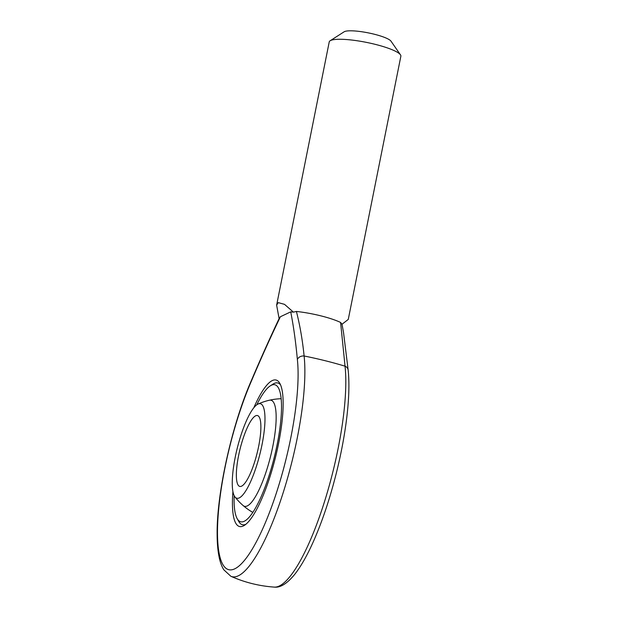 <?xml version="1.0" encoding="UTF-8"?>
<svg xmlns="http://www.w3.org/2000/svg" width="618" height="618" viewBox="0 0 618 618"><rect width="100%" height="100%" fill="white"/><g stroke="black" fill="none" stroke-linecap="round" stroke-linejoin="round"><path stroke-width="0.93" d="M235.211 457.305A48.698 11.696 -76 0 0 234.933 496.895A48.698 11.696 -76 0 0 262.024 444.666A48.698 11.696 -76 0 0 258.085 404.025A48.698 11.696 -76 0 0 235.211 457.305M258.672 446.242A36.524 8.776 104 0 1 239.784 486.428A36.524 8.776 104 0 1 240.108 448.861A36.524 8.776 104 0 1 257.451 415.543A36.524 8.776 104 0 1 258.672 446.242M234.145 495.59A70.614 16.964 -76 0 0 237.173 518.641A70.614 16.964 -76 0 0 277.235 444.11A70.614 16.964 -76 0 0 271.387 385.246A70.614 16.964 -76 0 0 270.267 385.871L272.994 384.118A73.048 17.551 104 0 1 277.76 382.967A73.048 17.551 104 0 1 280.587 384.96A73.048 17.551 -76 0 0 277.76 382.967A73.048 17.551 -76 0 0 274.145 383.477M238 519.9A73.048 17.551 -76 0 0 242.418 524.721A73.048 17.551 -76 0 0 245.856 524.296A73.048 17.551 104 0 1 242.418 524.721A73.048 17.551 104 0 1 238.749 521.468L237.173 518.641M280.402 316.733C270.653 337.011 260.974 358.494 251.356 381.182A6.087 3.368 23.5 0 1 251.511 380.194L251.511 380.194C260.781 358.409 270.136 337.552 279.575 317.621L280.402 316.733L290.723 311.866L293.434 312.136L284.527 304.357L278.262 302.627L276.632 305.114L279.097 318.587M251.356 381.182A119.977 28.822 -76 0 0 218.069 545.655A119.977 28.822 -76 0 0 265.014 523.531A119.977 28.822 -76 0 0 297.366 359.498C295.767 342.094 293.55 326.219 290.723 311.866M253.797 407.803A75.481 18.131 104 0 1 272.322 380.557A75.481 18.131 104 0 1 279.838 383.392A75.481 18.131 104 0 1 275.389 457.66A75.481 18.131 104 0 1 244.458 525.323A75.481 18.131 104 0 1 232.916 491.542M276.632 305.114L329.232 41.908A36.524 6.829 11.3 0 1 330.136 40.765A36.524 6.829 11.3 0 1 330.645 40.487A36.524 6.829 11.3 0 1 367.378 42.572A36.524 6.829 11.3 0 1 400.464 54.817A36.524 6.829 11.3 0 1 400.866 56.223L348.266 319.429L342.009 324.249L340.595 322.465A36.524 6.829 11.3 0 0 296.401 311.449C299.931 325.207 302.503 340.054 304.11 355.991A90.39 16.895 11.3 0 1 345.045 366.196L340.595 322.465M293.434 312.136L296.401 311.449M330.136 40.765L344.118 31.804A24.349 4.55 11.3 0 1 344.458 31.618A24.349 4.55 11.3 0 1 368.946 33.009A24.349 4.55 11.3 0 1 391.001 41.174L400.464 54.817M270.267 385.871A70.614 16.964 -76 0 0 256.779 404.805M243.121 505.539A54.662 13.133 -76 0 0 270.537 456.447A54.662 13.133 -76 0 0 269.371 400.24M297.366 359.498A6.087 4.952 173.7 0 1 304.11 355.991A125.972 30.259 104 0 1 281.229 498.687A125.972 30.259 104 0 1 230.854 576.27A127.833 127.833 0 0 0 274.299 587.1A125.972 30.259 -76 0 0 323.77 503.979A125.972 30.259 -76 0 0 345.045 366.196A6.087 4.952 -6.3 0 1 348.143 369.981L348.143 369.981C349.556 383.438 348.985 400.217 346.428 420.325C344.272 437.026 340.966 454.377 336.509 472.376C329.973 498.487 322.202 521.692 313.187 541.986C306.945 555.937 300.688 566.845 294.423 574.725C286.922 583.74 280.217 587.865 274.299 587.1M234.933 496.895A60.873 60.873 0 0 0 252.808 512.407M281.151 398.718A60.873 60.873 0 0 0 258.085 404.025M251.511 380.194C232.013 424.35 216.586 493.388 217.134 534.524C217.165 542.836 217.768 550.035 218.942 556.13C219.962 561.607 221.576 566.158 223.793 569.788L230.854 576.27M348.143 369.981L343.538 332.631L342.009 324.211"/></g></svg>
